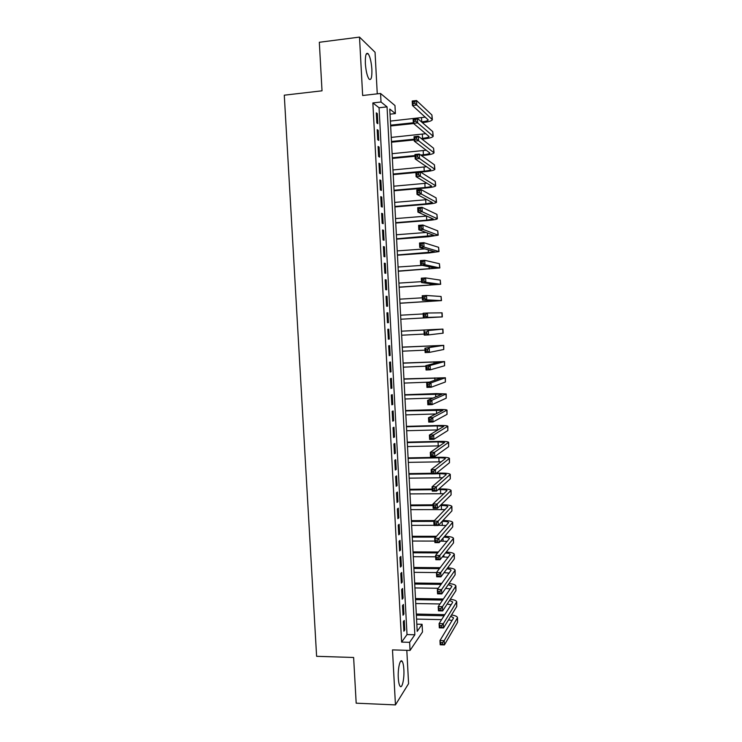 <?xml version="1.0" encoding="UTF-8"?>
<svg xmlns="http://www.w3.org/2000/svg" width="742" height="742" viewBox="0 0 742 742"><rect width="100%" height="100%" fill="white"/><g stroke="black" fill="none" stroke-linecap="round" stroke-linejoin="round"><path stroke-width="1.11" d="M403.861 669.497C403.62 665.435 403.064 662.727 402.183 661.372C400.179 658.089 397.693 668.496 398.296 677.993C398.547 682.056 399.103 684.755 399.984 686.1C402.043 689.383 404.464 678.791 403.861 669.497M371.872 69.368C371.325 61.855 370.082 56.652 368.171 53.749C366.094 52.153 365.157 55.4 365.361 63.497C365.927 71.056 367.151 76.25 369.052 79.088C371.148 80.665 372.085 77.428 371.872 69.368M422.087 624.3L422.495 631.961L410.057 650.419L409.63 642.322L414.852 634.772L387.046 106.867L381.017 102.016L380.563 93.473L394.967 105.531L395.384 113.591L389.763 109.055L417.208 631.368L422.087 624.3L416.828 624.18M377.261 93.844L375.053 52.265L359.508 37.1L319.32 42.275L322.019 90.812L284.279 95.189L316.611 656.308L353.628 657.486L356.179 703.184L395.449 704.9L408.582 683.632L406.811 650.317M390.032 114.166L395.384 113.591M403.36 621.629L403.871 631.229L404.77 630.004L404.26 620.442L403.36 621.629M402.516 605.602L403.027 615.22L403.926 614.061L403.416 604.48L402.516 605.602M401.654 589.556L402.173 599.193L403.073 598.089L402.563 588.489L401.654 589.556M400.801 573.492L401.32 583.138L402.229 582.09L401.719 572.481L400.801 573.492M399.947 557.39L400.457 567.055L401.376 566.072L400.865 556.444L399.947 557.39M399.085 541.27L399.604 550.944L400.522 550.026L400.012 540.389L399.085 541.27M398.231 525.123L398.742 534.815L399.669 533.952L399.15 524.297L398.231 525.123M397.369 508.947L397.888 518.658L398.806 517.86L398.296 508.187L397.369 508.947M396.506 492.744L397.026 502.473L397.953 501.731L397.443 492.048L396.506 492.744M395.644 476.522L396.163 486.26L397.1 485.583L396.58 475.882L395.644 476.522M394.781 460.272L395.3 470.02L396.237 469.408L395.718 459.697L394.781 460.272M393.909 443.994L394.429 453.761L395.375 453.214L394.855 443.475L393.909 443.994M393.047 427.689L393.566 437.474L394.512 436.982L393.993 427.234L393.047 427.689M392.175 411.356L392.694 421.159L393.65 420.733L393.13 410.966L392.175 411.356M391.303 395.004L391.832 404.817L392.787 404.455L392.258 394.67L391.303 395.004M390.431 378.615L390.96 388.446L391.915 388.149L391.396 378.355L390.431 378.615M389.559 362.207L390.088 372.057L391.043 371.816L390.524 362.003L389.559 362.207M388.687 345.772L389.216 355.641L390.181 355.464L389.652 345.633L388.687 345.772M387.806 329.309L388.335 339.187L389.309 339.075L388.78 329.235L387.806 329.309M386.934 312.818L387.463 322.714L388.437 322.668L387.908 312.809L386.934 312.818M386.053 296.308L386.582 306.214L387.565 306.233L387.036 296.355L386.053 296.308M385.172 279.762L385.701 289.695L386.684 289.77L386.165 279.882L385.172 279.762M384.291 263.197L384.82 273.139L385.812 273.279L385.284 263.373L384.291 263.197M383.41 246.594L383.939 256.556L384.931 256.769L384.402 246.845L383.41 246.594M382.529 229.974L383.058 239.954L384.05 240.222L383.521 230.289L382.529 229.974M381.638 213.325L382.167 223.314L383.169 223.657L382.64 213.705L381.638 213.325M380.748 196.649L381.286 206.656L382.288 207.064L381.759 197.094L380.748 196.649M379.867 179.944L380.396 189.971L381.407 190.434L380.878 180.454L379.867 179.944M378.977 163.212L379.505 173.257L380.516 173.786L379.987 163.787L378.977 163.212M378.077 146.452L378.615 156.516L379.635 157.109L379.097 147.092L378.077 146.452M377.186 129.665L377.724 139.746L378.745 140.405L378.216 130.369L377.186 129.665M372.855 102.925L401.617 642.099L407.015 634.568L379.06 107.748L372.855 102.925L381.017 102.016M376.296 112.858L376.834 122.949L377.854 123.682L377.326 113.628L376.296 112.858M410.057 650.419L392.49 649.89L395.449 704.9M401.617 642.099L409.63 642.322M359.508 37.1L362.652 95.505L380.563 93.473M379.06 107.748L387.046 106.867M407.015 634.568L414.852 634.772M376.342 113.73L377.326 113.628M377.233 130.471L378.216 130.369M378.123 147.194L379.097 147.092M379.004 163.88L379.987 163.787M379.895 180.538L380.878 180.454M380.776 197.177L381.759 197.094M381.666 213.779L382.64 213.705M382.547 230.363L383.521 230.289M383.428 246.919L384.402 246.845M384.31 263.447L385.284 263.373M385.181 279.947L386.165 279.882M386.063 296.42L387.036 296.355M386.934 312.864L387.908 312.809M388.335 339.131L389.309 339.075M389.207 355.501L390.181 355.464M390.079 371.863L391.043 371.816M390.941 388.187L391.915 388.149M391.813 404.483L392.787 404.455M392.676 420.76L393.65 420.733M393.538 437.01L394.512 436.982M394.401 453.232L395.375 453.214M395.263 469.426L396.237 469.408M396.126 485.593L397.1 485.583M396.989 501.74L397.953 501.731M397.842 517.86L398.806 517.86M398.695 533.952L399.669 533.952M399.558 550.017L400.522 550.026M400.411 566.063L401.376 566.072M401.264 582.08L402.229 582.09M402.108 598.071L403.073 598.089M402.962 614.033L403.926 614.061M403.806 629.977L404.77 630.004M421.512 121.92L421.716 121.892C425.676 121.428 427.856 120.779 428.245 119.944L412.441 105.475L412.209 101.005L416.531 100.532L416.763 105.002L432.354 119.685C431.761 120.937 428.486 121.911 422.55 122.615L422.337 122.634M413.628 123.552L390.644 125.964M390.394 121.085L425.37 117.134M390.607 125.166L413.331 122.773M414.815 101.561L413.081 101.756L413.173 103.546L414.908 103.351L414.815 101.561L416.531 100.532L431.909 115.001L432.345 119.508M414.908 103.351L416.763 105.002L412.441 105.475L413.173 103.546M413.081 101.756L412.209 101.005M421.187 138.476L422.56 138.337C426.511 137.891 428.69 137.289 429.089 136.519L413.359 123.32L413.127 118.868L417.449 118.405L417.672 122.875L433.189 136.268C432.595 137.418 429.321 138.327 423.385 138.995L422.022 139.134M414.212 139.923L391.498 142.204M391.247 137.4L425.899 133.69M391.461 141.481L414.175 139.181M415.733 119.471L413.999 119.657L414.092 121.438L415.826 121.261L415.733 119.471L417.449 118.405L432.753 131.631L433.18 136.101M415.826 121.261L417.672 122.875L413.359 123.32L414.092 121.438M413.999 119.657L413.127 118.868M420.621 155.022L423.394 154.753C427.355 154.327 429.525 153.77 429.924 153.065L414.277 141.138L414.045 136.695L418.358 136.25L418.59 140.711L434.033 152.815C433.421 153.872 430.156 154.716 424.22 155.347L421.456 155.616M415.047 156.237L392.351 158.426M392.101 153.696L426.362 150.218M392.323 157.768L415.019 155.57M416.652 137.344L414.917 137.52L415.01 139.31L416.744 139.134L416.652 137.344L418.358 136.25L433.588 148.233L434.024 152.666M416.744 139.134L418.59 140.711L414.277 141.138L415.01 139.31M414.917 137.52L414.045 136.695M393.177 174.027L424.229 171.152C428.18 170.743 430.36 170.224 430.768 169.593L415.186 158.927L414.963 154.484L419.276 154.067L419.499 158.519L434.868 169.343C434.255 170.298 430.981 171.077 425.055 171.68L420.566 172.098M415.891 172.524L393.204 174.62M392.963 169.964L426.733 166.718M417.57 155.189L415.835 155.356L415.928 157.137L417.663 156.97L417.57 155.189L419.276 154.067L434.432 164.817L434.858 169.213M417.663 156.97L419.499 158.519L415.186 158.927L415.928 157.137M415.835 155.356L414.963 154.484M394.03 190.258L425.064 187.513C429.015 187.132 431.195 186.659 431.603 186.094L416.104 176.689L415.872 172.246L420.185 171.847L420.408 176.29L435.693 185.843C435.081 186.696 431.807 187.411 425.88 187.986L394.058 190.787M393.817 186.205L426.984 183.191M418.479 173.007L416.754 173.164L416.846 174.945L418.571 174.787L418.479 173.007L420.185 171.847L435.266 181.363L435.693 185.723M418.571 174.787L420.408 176.29L416.104 176.689L416.846 174.945M416.754 173.164L415.872 172.246M394.874 206.462L425.899 203.855L432.438 202.566L417.013 194.413L416.791 189.98L421.094 189.6L421.317 194.033L436.528 202.316C435.906 203.067 432.642 203.716 426.715 204.263L394.902 206.935M394.67 202.418L427.058 199.644M419.397 190.787L417.672 190.944L417.755 192.716L419.48 192.568L419.397 190.787L421.094 189.6L436.101 197.891L436.519 202.214M419.48 192.568L421.317 194.033L417.013 194.413L417.755 192.716M417.672 190.944L416.791 189.98M395.727 222.646L426.733 220.17L433.272 219.011L417.922 212.11L417.7 207.686L422.003 207.324L422.226 211.748L437.363 218.769C436.732 219.419 433.467 220.003 427.54 220.513L395.746 223.054M395.514 218.602L426.863 216.061M420.306 208.539L418.581 208.688L418.673 210.459L420.399 210.32L420.306 208.539L422.003 207.324L436.936 214.392L437.353 218.677M420.399 210.32L422.226 211.748L417.922 212.11L418.673 210.459M418.581 208.688L417.7 207.686M396.58 238.803L434.098 235.427L418.831 229.77L418.609 225.355L422.903 225.021L423.135 229.436L438.188 235.186L428.366 236.735L396.599 239.147M396.367 234.769L426.251 232.469M421.215 226.264L419.49 226.403L419.582 228.165L421.308 228.035L421.215 226.264L422.903 225.021L437.761 230.864L438.188 235.112M421.308 228.035L423.135 229.436L418.831 229.77L419.582 228.165M419.49 226.403L418.609 225.355M397.424 254.942L434.933 251.816L419.74 247.401L419.518 242.996L423.812 242.68L424.034 247.086L439.014 251.584L429.201 252.939L397.443 255.211M397.211 250.907L424.943 248.895M422.124 243.96L420.399 244.081L420.491 245.852L422.217 245.723L422.124 243.96L423.812 242.68L438.596 247.309L439.014 251.519M422.217 245.723L424.034 247.086L419.74 247.401L420.491 245.852M420.399 244.081L419.518 242.996M398.268 271.043L435.767 268.187L420.649 265.005L420.417 260.609L424.712 260.312L424.943 264.718L439.839 267.955L398.287 271.257M398.064 267.018L422.328 265.358M423.023 261.62L421.308 261.74L421.4 263.503L423.116 263.382L423.023 261.62L424.712 260.312L439.422 263.725L439.839 267.908M423.116 263.382L424.943 264.718L420.649 265.005L421.4 263.503M421.308 261.74L420.417 260.609M399.113 287.126L436.593 284.52L421.549 282.581L421.326 278.194L425.62 277.916L425.843 282.303L440.665 284.297L399.122 287.275M398.908 283.11L421.502 281.654M423.932 279.252L422.207 279.363L422.3 281.116L424.025 281.005L423.932 279.252L425.62 277.916L440.256 280.114L440.665 284.26M424.025 281.005L425.843 282.303L421.549 282.581L422.3 281.116M422.207 279.363L421.326 278.194M399.957 303.181L437.418 300.835L422.448 300.13L422.226 295.743L426.52 295.483L426.743 299.87L441.49 300.612L399.966 303.265M399.752 299.174L422.337 297.811M424.832 296.846L423.116 296.948L423.209 298.711L424.925 298.609L424.832 296.846L426.52 295.483L441.082 296.485L441.49 300.593M424.925 298.609L426.743 299.87L422.448 300.13L423.209 298.711M423.116 296.948L422.226 295.743M400.801 319.218L438.244 317.122L423.348 317.641L423.125 313.263L427.42 313.022L427.642 317.4L442.315 316.908L400.801 319.227M400.597 315.211L423.163 313.94M425.741 314.423L424.016 314.515L424.109 316.268L425.825 316.175L425.741 314.423L427.42 313.022L442.111 312.836L442.315 316.899M425.825 316.175L427.642 317.4L423.348 317.641L424.109 316.268M424.016 314.515L423.125 313.263M433.105 329.541L401.431 331.192L438.865 329.327L428.31 330.533L442.928 329.105L433.105 329.541M401.645 335.217L424.201 334.067M426.641 331.962L428.31 330.533L428.533 334.902L424.248 335.124L424.025 330.756L425.008 333.798L426.724 333.714L426.641 331.962L424.916 332.045M426.724 333.714L428.533 334.902L443.141 333.167L442.937 329.114M424.248 335.124L425.008 333.798M427.531 349.473L425.815 349.547L425.908 351.3L427.624 351.216L427.531 349.473L429.21 348.017L429.433 352.376L425.147 352.58L424.925 348.221L443.753 345.355L402.266 347.108M402.275 347.21L439.691 345.568L424.925 348.221L425.815 349.547M402.479 351.198L425.027 350.141M427.624 351.216L429.433 352.376L443.762 349.491L443.753 345.373M425.147 352.58L425.908 351.3M428.431 366.947L426.715 367.021L426.808 368.765L428.524 368.691L428.431 366.947L430.1 365.463L430.323 369.822L426.047 369.998L425.825 365.648L430.1 365.463L444.569 361.567L403.101 363.014M403.11 363.172L440.507 361.781L425.825 365.648L426.715 367.021M403.323 367.16L425.852 366.196M428.524 368.691L430.323 369.822L444.579 365.75L444.569 361.604M426.047 369.998L426.808 368.765M429.33 384.402L427.615 384.467L427.707 386.202L429.414 386.137L429.33 384.402L430.991 382.881L431.213 387.231L426.938 387.398L426.715 383.048L430.991 382.881L445.385 377.761L403.936 378.884M403.954 379.106L441.332 377.975L426.715 383.048L427.615 384.467M404.158 383.085L429.46 382.111M429.414 386.137L431.213 387.231L445.395 381.982L445.395 377.817M426.938 387.398L427.707 386.202M430.221 401.821L428.505 401.876L428.598 403.611L430.314 403.555L430.221 401.821L431.881 400.272L432.104 404.622L427.837 404.761L427.615 400.42L431.881 400.272L446.211 393.937L436.37 393.603L404.77 394.735M404.789 395.022L442.149 394.141L427.615 400.42L428.505 401.876M404.993 398.992L433.254 398.018M430.314 403.555L432.104 404.622L446.22 398.185L446.211 393.993M427.837 404.761L428.598 403.611M431.111 419.211L429.405 419.258L429.488 420.992L431.204 420.946L431.111 419.211L432.772 417.635L432.994 421.975L428.728 422.096L428.505 417.765L432.772 417.635L447.018 410.076C446.35 409.575 443.067 409.408 437.186 409.556L405.605 410.558M405.624 410.91L442.965 410.28L428.505 417.765L429.405 419.258M405.828 414.871L435.962 413.953M431.204 420.946L432.994 421.975L447.036 414.361L447.027 410.15M428.728 422.096L429.488 420.992M432.002 436.565L430.295 436.611L430.379 438.346L432.094 438.299L432.002 436.565L433.662 434.97L433.885 439.301L429.618 439.403L429.395 435.072L433.662 434.97L447.834 426.196C447.157 425.602 443.874 425.361 437.993 425.491L406.43 426.362M406.458 426.771L437.233 425.927L443.781 426.39L429.395 435.072L430.295 436.611M406.662 430.731L438.086 429.906M432.094 438.299L433.885 439.301L447.853 430.518L447.843 426.288M429.618 439.403L430.379 438.346M432.892 453.9L431.185 453.937L431.269 455.662L432.985 455.634L432.892 453.9L434.552 452.268L434.766 456.59L430.508 456.673L430.286 452.36L434.552 452.268L448.65 442.288C447.964 441.592 444.681 441.295 438.81 441.388L407.265 442.13M407.284 442.603L438.049 441.889L444.597 442.482L430.286 452.36L431.185 453.937M407.497 446.563L439.839 445.859M432.985 455.634L434.766 456.59L448.669 446.638L448.65 442.39M430.508 456.673L431.269 455.662M433.782 471.198L432.076 471.226L432.159 472.96L433.875 472.932L433.782 471.198L435.433 469.547L435.656 473.86L431.39 473.925L431.167 469.612L435.433 469.547L449.457 458.352C448.771 457.564 445.488 457.202 439.616 457.267L408.091 457.888M408.119 458.417L438.865 457.823C442.779 457.786 444.959 458.027 445.413 458.547L431.167 469.612L432.076 471.226M408.323 462.368L441.351 461.812M433.875 472.932L435.656 473.86L449.476 462.739L449.466 458.473M431.39 473.925L432.159 472.96M434.664 488.477L432.957 488.496L433.05 490.221L434.756 490.202L434.664 488.477L436.315 486.789L436.537 491.093L432.28 491.139L432.057 486.835L436.315 486.789L450.273 474.388C449.578 473.507 446.294 473.09 440.423 473.118L436.491 473.183M431.362 473.266L408.916 473.609M408.944 474.212L431.39 473.869M435.73 473.795L439.672 473.739C443.586 473.721 445.775 473.999 446.23 474.583L432.057 486.835L432.957 488.496M409.157 478.154L442.705 477.765M434.756 490.202L436.537 491.093L450.292 478.822L450.273 474.528M432.28 491.139L433.05 490.221M435.554 505.719L433.847 505.729L433.931 507.454L435.637 507.435L435.554 505.719L437.196 504.003L437.418 508.298L433.161 508.326L432.938 504.031L437.196 504.003L451.08 490.406C450.385 489.432 447.101 488.95 441.23 488.95L438.912 488.978M432.169 489.052L409.742 489.312M409.779 489.97L432.206 489.72M438.151 489.655L440.479 489.627C444.393 489.627 446.582 489.952 447.036 490.592L432.938 504.031L433.847 505.729M409.983 493.912L443.948 493.699M435.637 507.435L437.418 508.298L451.099 494.868L451.09 490.555M433.161 508.326L433.931 507.454M436.435 522.924L434.729 522.934L434.821 524.65L436.528 524.65L436.435 522.924L438.077 521.181L438.299 525.475L434.042 525.484L433.82 521.199L438.077 521.181L451.887 506.396C451.182 505.33 447.899 504.783 442.037 504.755L441.026 504.764M432.985 504.82L410.567 504.987M410.604 505.71L433.022 505.552M440.275 505.497L441.295 505.488C445.2 505.506 447.389 505.868 447.853 506.582L433.82 521.199L434.729 522.934M410.808 509.643L445.107 509.615M436.528 524.65L438.299 525.475L451.915 510.895L451.897 506.554M434.042 525.484L434.821 524.65M434.441 520.569L411.383 520.643M411.43 521.431L433.829 521.357M411.634 525.355L434.033 525.299M438.476 525.29L446.202 525.512M442.176 521.329C446.044 521.376 448.205 521.774 448.66 522.544L434.701 538.34L438.958 538.34L452.694 522.359C451.999 521.209 448.734 520.596 442.909 520.532M437.316 540.111L438.958 538.34L439.181 542.625L434.923 542.615L434.701 538.34L435.702 541.827L437.409 541.827L437.316 540.111L435.61 540.111M437.409 541.827L439.181 542.625L452.722 526.894L452.703 522.535M434.923 542.615L435.702 541.827M436.546 536.29L412.209 536.271M412.255 537.115L435.777 537.134M412.459 541.039L434.849 541.076M440.498 541.085L447.25 541.391M443.883 537.152C447.24 537.291 449.105 537.737 449.466 538.479L435.582 555.443L439.839 555.47L453.501 538.302C452.898 537.134 449.94 536.466 444.625 536.299M438.197 557.27L439.839 555.47L440.052 559.746L435.804 559.718L435.582 555.443L436.584 558.967L438.29 558.986L438.197 557.27L436.491 557.261M438.29 558.986L440.052 559.746L453.529 542.866L453.51 538.488M435.804 559.718L436.584 558.967M438.448 551.992L413.025 551.881M413.071 552.781L437.697 552.901M413.285 556.695L435.656 556.825M442.353 556.862L448.27 557.261M445.45 552.985C448.372 553.198 449.977 553.662 450.273 554.395L436.463 572.527L440.711 572.564L454.299 554.218C453.77 553.031 451.071 552.317 446.192 552.057M439.078 574.391L440.711 572.564L440.933 576.831L436.686 576.784L436.463 572.527L437.465 576.089L439.162 576.107L439.078 574.391L437.372 574.373M439.162 576.107L440.933 576.831L454.336 558.819L454.308 554.413M436.686 576.784L437.465 576.089M440.201 567.686L413.851 567.463M413.897 568.428L439.459 568.65M414.101 572.332L436.463 572.555M444.059 572.629L449.253 573.093M446.897 568.817C449.439 569.086 450.83 569.568 451.08 570.283L437.344 589.575L441.583 589.63L455.106 570.106C454.633 568.91 452.147 568.149 447.639 567.806M439.95 591.485L441.583 589.63L441.805 593.897L437.557 593.832L437.344 589.575L438.337 593.173L440.043 593.201L439.95 591.485L438.253 591.467M440.043 593.201L441.805 593.897L455.134 574.744L455.115 570.32M437.557 593.832L438.337 593.173M441.833 583.351L414.667 583.017M414.722 584.047L441.091 584.381M414.926 587.942L438.281 588.267M448.251 584.631L451.887 586.143L451.767 586.616L438.216 606.594L442.455 606.668L455.903 585.967C455.477 584.761 453.177 583.963 449.003 583.546M445.654 588.369L450.208 588.916M440.831 608.561L442.455 606.668L442.677 610.926L438.439 610.842L438.216 606.594L439.218 610.23L440.915 610.258L440.831 608.561L439.134 608.523M440.915 610.258L442.677 610.926L455.94 590.641L455.913 586.199M438.439 610.842L439.218 610.23M443.364 599.007L415.483 598.553M415.539 599.638L442.631 600.092M415.743 603.534L440.006 603.96M449.531 600.445L452.685 601.975L452.574 602.476L439.088 623.586L443.326 623.688L456.701 601.808C456.311 600.593 454.178 599.749 450.292 599.276M447.138 604.099L451.145 604.711M441.703 625.599L443.326 623.688L443.549 627.936L439.31 627.834L439.088 623.586L440.089 627.259L441.796 627.296L441.703 625.599L440.006 625.552M441.796 627.296L443.549 627.936L456.738 606.511L456.72 602.05M439.31 627.834L440.089 627.259M444.801 614.645L416.299 614.061M416.355 615.211L444.078 615.786M416.559 619.097L441.611 619.644M450.746 616.25L453.492 617.789L453.381 618.318L439.96 640.55L444.198 640.671L457.508 617.622C457.146 616.398 455.152 615.517 451.526 614.988M448.539 619.83L452.063 620.488M442.575 642.609L444.198 640.671L444.421 644.909L440.182 644.789L439.96 640.55L440.971 644.26L442.668 644.306L442.575 642.609L440.878 642.563M442.668 644.306L444.421 644.909L457.545 622.362L457.517 617.882M440.182 644.789L440.971 644.26M421.512 117.783L421.716 121.892M431.909 115.001L432.122 119.165M422.346 134.228L422.56 138.337M432.753 131.631L432.966 135.786M423.19 150.654L423.394 154.753M433.588 148.233L433.801 152.388M424.025 167.052L424.229 171.152M434.432 164.817L434.636 168.953M424.86 183.422L425.064 187.513M435.266 181.363L435.471 185.5M425.695 199.774L425.899 203.855M436.101 197.891L436.305 202.019M426.529 216.089L426.733 220.17M436.936 214.392L437.14 218.51M427.383 232.886L427.568 236.457M437.761 230.864L437.975 234.973M428.245 249.831L428.394 252.716M438.596 247.309L438.8 251.417M429.108 266.758L429.219 268.956M439.422 263.725L439.635 267.825M429.97 283.648L430.054 285.169M440.256 280.114L440.46 284.214M430.833 300.51L430.879 301.354M441.082 296.485L441.286 300.575M441.907 312.827L442.111 316.908M442.733 329.142L442.937 333.214M433.142 345.726L433.189 346.746M443.549 345.429L443.762 349.491M433.959 361.818L434.051 363.506M444.375 361.688L444.579 365.75M434.784 377.882L434.905 380.238M445.191 377.928L445.395 381.982M435.6 393.919L435.758 396.951M446.016 394.132L446.22 398.185M436.417 409.936L436.602 413.628M446.832 410.317L447.036 414.361M437.233 425.927L437.437 429.915M447.649 426.483L447.853 430.518M438.049 441.889L438.253 445.877M448.465 442.612L448.669 446.638M438.865 457.823L439.06 461.802M449.272 458.723L449.476 462.739M439.672 473.739L439.876 477.709M450.088 474.806L450.292 478.822M440.479 489.627L440.683 493.597M450.895 490.861L451.099 494.868M441.295 505.488L441.499 509.448M451.711 506.888L451.915 510.895M442.102 521.403L442.306 525.28M452.518 522.897L452.722 526.894M442.965 538.228L443.113 541.094M453.325 538.877L453.529 542.866M443.818 555.025L443.911 556.871M454.132 554.831L454.336 558.819M444.681 571.794L444.718 572.629M454.939 570.765L455.134 574.744M455.736 586.672L455.94 590.641M456.543 602.55L456.738 606.511M457.341 618.401L457.545 622.362M402.183 661.372L400.606 661.317M368.171 53.749L366.26 53.99"/></g></svg>
